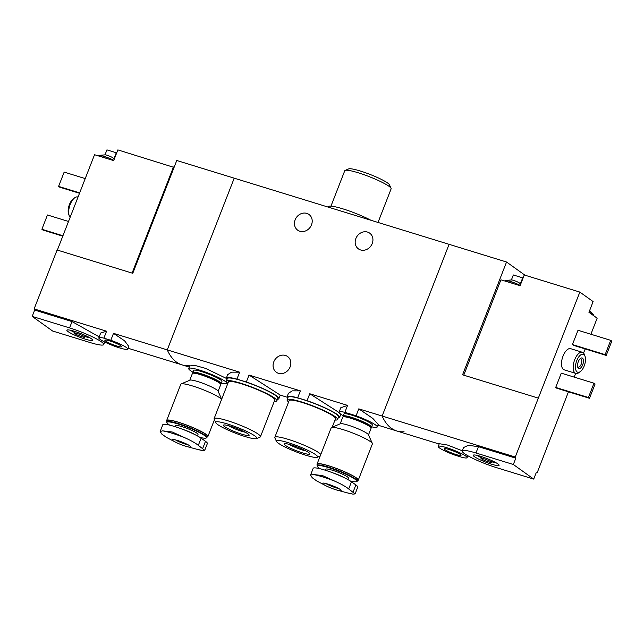 <?xml version="1.0" encoding="UTF-8"?>
<svg xmlns="http://www.w3.org/2000/svg" width="644" height="644" viewBox="0 0 644 644"><rect width="100%" height="100%" fill="white"/><g stroke="black" fill="none" stroke-linecap="round" stroke-linejoin="round"><path stroke-width="0.97" d="M287.691 398.242A28.207 3.856 21.3 0 1 287.047 396.849A28.207 3.856 21.3 0 1 297.673 397.799L300.37 390.868L292.271 390.852L288.448 393.283L287.047 396.849M297.673 397.799L307.059 400.689L309.764 393.758L339.138 412.579M307.059 400.689A28.207 3.856 21.3 0 1 339.605 417.336A28.207 3.856 21.3 0 1 338.181 417.932M226.962 379.549A28.207 3.856 21.3 0 1 226.318 378.157A28.207 3.856 21.3 0 1 236.944 379.107L239.649 372.176L231.518 372.16L227.734 374.599M236.944 379.107L246.33 381.997L249.035 375.066L280.237 395.07M246.33 381.997A28.207 3.856 21.3 0 1 278.876 398.644A28.207 3.856 21.3 0 1 277.459 399.24M524.965 275.197L506.546 262.011L234.215 178.179L167.263 349.893A82.955 38.817 107.1 0 0 181.962 364.842A82.955 38.817 -72.9 0 1 167.263 349.893L234.215 178.179L176.762 160.493L132.777 273.298L57.107 250.001L34.132 308.919L106.582 331.217L100.714 333.004L98.83 337.826A15.488 2.117 21.3 0 1 103.877 338.148L106.582 331.217M226.286 378.358L205.5 368.36L194.641 365.349L189.73 365.945M192.918 372.168A20.463 2.801 21.3 0 1 188.708 368.513A20.463 2.801 21.3 0 1 208.785 373.335A20.463 2.801 21.3 0 1 226.833 383.381A20.463 2.801 21.3 0 1 221.262 383.212M344.87 412.329L347.575 405.398L340.797 407.749L339.082 412.112A20.463 2.801 21.3 0 1 344.87 412.329L356.084 415.783L358.788 408.851L372.763 418.375L378.197 424.404M356.084 415.783A20.463 2.801 21.3 0 1 377.215 426.98A20.463 2.801 21.3 0 1 371.636 426.819M343.3 415.766A20.463 2.801 21.3 0 1 339.082 412.112M311.503 224.837A9.676 8.453 125.6 0 1 297.697 230.19A9.676 8.453 125.6 0 1 295.153 219.805A9.676 8.453 125.6 0 1 308.967 214.452A9.676 8.453 125.6 0 1 311.503 224.837M372.232 243.529A9.676 8.453 125.6 0 1 358.418 248.882A9.676 8.453 125.6 0 1 355.882 238.497A9.676 8.453 125.6 0 1 369.688 233.144A9.676 8.453 125.6 0 1 372.232 243.529M347.575 405.398L309.764 393.758M513.638 283.714L506.917 281.645A9.958 1.36 21.3 0 1 509.951 282.45A9.958 1.36 21.3 0 1 513.638 283.714L520.086 285.703L524.264 274.98L579.85 292.094L515.272 457.015L382.142 416.04L449.093 244.326L382.142 416.04A82.955 38.817 107.1 0 0 396.841 430.989A82.955 38.817 107.1 0 0 404.062 431.738M439.168 444.014L396.841 430.989A82.955 38.817 107.1 0 1 382.142 416.04L358.788 408.851M239.649 372.176L113.505 333.351L124.598 340.829L128.728 346.343M300.37 390.868L249.035 375.066M290.13 366.895A9.676 8.453 125.6 0 1 276.316 372.248A9.676 8.453 125.6 0 1 273.781 361.864A9.676 8.453 125.6 0 1 287.586 356.51A9.676 8.453 125.6 0 1 290.13 366.895M378.02 222.446L391.125 188.837A24.883 3.405 -158.7 0 0 391.069 188.314L389.491 184.812A22.121 3.027 -158.7 0 0 370.026 174.427A22.121 3.027 -158.7 0 0 348.67 168.897L345.144 170.41A24.883 3.405 -158.7 0 0 344.749 170.757L330.952 206.144M391.069 188.314A24.883 3.405 -158.7 0 0 369.173 176.625A24.883 3.405 -158.7 0 0 345.144 170.41M370.92 220.264A27.096 3.703 -158.7 0 0 344.194 209.268A27.096 3.703 -158.7 0 0 328.36 206.708L328.199 207.11M105.181 154.785A4.838 0.66 21.3 0 1 105.391 154.826A4.838 0.66 21.3 0 1 109.271 156.041A4.838 0.66 21.3 0 1 112.668 157.659A4.838 0.66 21.3 0 1 112.974 157.861M116.701 152.886A11.616 1.586 -158.7 0 1 116.274 152.757L106.936 149.883L105.036 154.761M174.057 167.424L117.868 149.891L113.69 160.606L94.539 154.713L57.356 250.081M173.453 166.997L132.092 273.088M52.583 331L89.951 342.495A25.72 3.518 -158.7 0 0 103.724 344.54A25.72 3.518 -158.7 0 0 69.568 327.901L32.2 316.397L52.583 331M74.269 331.266A13.862 1.892 -158.7 0 0 66.944 330.042A13.862 1.892 -158.7 0 0 79.075 336.965A13.862 1.892 -158.7 0 0 92.688 340.08A13.862 1.892 -158.7 0 0 74.269 331.266M103.877 338.148L110.808 340.282L113.505 333.351M110.808 340.282A15.488 2.117 21.3 0 1 127.689 349.072A15.488 2.117 21.3 0 1 112.491 345.426A15.488 2.117 21.3 0 1 98.83 337.826M116.83 346.005A9.008 1.232 21.3 0 1 108.087 342.519A9.008 1.232 21.3 0 1 105.004 340.048A9.008 1.232 21.3 0 1 113.706 342.302A9.008 1.232 21.3 0 1 121.636 346.536A9.008 1.232 21.3 0 1 116.83 346.005M34.132 308.919A82.955 38.817 -72.9 0 0 34.663 310.07L32.2 316.397M34.663 310.07L72.039 321.573L98.58 336.53M189.183 365.591A82.955 38.817 -72.9 0 1 181.962 364.842L189.264 367.088M70.124 217.326A11.061 5.176 -72.9 0 1 69.214 215.716A11.061 5.176 -72.9 0 1 74.736 197.78A11.061 5.176 -72.9 0 1 77.852 196.983L78.037 197.04M69.214 215.716L68.618 214.058A9.402 4.395 -72.9 0 1 73.311 198.819L74.736 197.78M79.502 193.281L59.691 187.187L58.596 186.398L79.655 192.878M58.596 186.398L64.167 172.109L85.225 178.589M62.782 236.155L42.979 230.061L41.884 229.272L62.943 235.76M41.884 229.272L47.455 214.983L68.514 221.464M70.446 330.235A12.582 1.723 -158.7 0 0 74.841 332.586M85.153 336.603A12.582 1.723 -158.7 0 0 89.975 337.85M77.57 333.632A5.53 0.757 -158.7 0 0 74.607 333.19A5.53 0.757 -158.7 0 0 79.486 335.902A5.53 0.757 -158.7 0 0 84.911 337.206A5.53 0.757 -158.7 0 0 77.57 333.632M100.52 156.556A9.958 1.36 21.3 0 1 107.242 158.625M98.468 155.92L98.621 155.542A9.958 1.36 21.3 0 1 98.79 155.397A9.958 1.36 21.3 0 1 113.811 160.292M511.586 279.882A4.838 0.66 21.3 0 1 511.787 279.915A4.838 0.66 21.3 0 1 513.373 280.325A4.838 0.66 21.3 0 1 515.667 281.138A4.838 0.66 21.3 0 1 519.064 282.756A4.838 0.66 21.3 0 1 519.37 282.958M523.097 277.983A11.616 1.586 -158.7 0 1 522.678 277.854L513.332 274.972L511.433 279.85M579.85 292.094L593.116 301.593L588.938 312.308L597.157 318.2L590.894 334.244M506.917 281.645L500.935 279.81L463.752 375.178M585.171 348.935L583.553 353.073M575.647 373.359L574.182 377.118M568.451 391.81L537.193 472.712A82.955 38.817 107.1 0 1 536.186 472.776L533.723 479.096L513.34 464.493L475.964 452.998A25.72 3.518 -158.7 0 0 462.199 450.953A25.72 3.518 -158.7 0 0 496.347 467.592L533.723 479.096M491.654 464.227A13.862 1.892 -158.7 0 0 499.084 465.169A13.862 1.892 -158.7 0 0 486.848 458.528A13.862 1.892 -158.7 0 0 473.34 455.139A13.862 1.892 -158.7 0 0 478.516 459.019A13.862 1.892 -158.7 0 0 491.654 464.227M462.271 450.76L447.5 445.044L439.313 443.7M455.115 455.211A15.488 2.117 21.3 0 1 438.234 446.421A15.488 2.117 21.3 0 1 453.432 450.067A15.488 2.117 21.3 0 1 467.093 457.667A15.488 2.117 21.3 0 1 462.046 457.345L455.115 455.211M449.093 449.488A9.008 1.232 21.3 0 1 461.04 455.123A9.008 1.232 21.3 0 1 452.217 453.191A9.008 1.232 21.3 0 1 444.408 448.643A9.008 1.232 21.3 0 1 449.093 449.488M515.272 457.015A82.955 38.817 107.1 0 0 515.804 458.174L513.34 464.493M585.058 356.341L584.47 354.683A11.061 5.176 107.1 0 0 582.345 352.276L570.664 348.678A11.061 5.176 107.1 0 0 563.025 356.108A11.061 5.176 107.1 0 0 564.152 369.825L575.833 373.415A11.061 5.176 107.1 0 0 578.948 372.618L580.365 371.58A9.402 4.395 107.1 0 0 585.058 356.341A9.402 4.395 107.1 0 0 576.766 360.608A9.402 4.395 107.1 0 0 575.865 370.059A9.402 4.395 107.1 0 0 580.365 371.58M572.436 344.564L573.53 345.353L606.229 355.416L611.8 341.127L610.705 340.338L578.006 330.275L572.436 344.564L605.135 354.635L606.229 355.416M555.716 387.438L556.81 388.227L589.51 398.29L595.08 384.001L593.985 383.212L561.286 373.15L555.716 387.438L588.415 397.509L589.51 398.29M462.199 450.953L463.519 447.572L468.301 445.31L478.436 446.67L475.964 452.998M515.804 458.174L478.436 446.67M538.239 398.105L462.569 374.808L506.546 262.011M582.345 352.276A11.061 5.176 107.1 0 0 574.706 359.706A11.061 5.176 107.1 0 0 575.833 373.415M578.296 361.703A5.53 2.584 107.1 0 0 577.797 367.354A5.53 2.584 107.1 0 0 581.307 367.297A5.53 2.584 107.1 0 0 583.424 360.407A5.53 2.584 107.1 0 0 580.558 358.386A5.53 2.584 107.1 0 0 578.296 361.703M577.62 366.653A4.331 2.029 107.1 0 0 578.199 367.104A4.331 2.029 107.1 0 0 581.411 363.562A4.331 2.029 107.1 0 0 580.751 358.821A4.331 2.029 107.1 0 0 580.011 358.869M610.705 340.338L605.135 354.635M593.985 383.212L588.415 397.509M491.549 461.7A12.582 1.723 -158.7 0 0 491.944 461.82A12.582 1.723 -158.7 0 0 496.371 462.947M476.842 455.332A12.582 1.723 -158.7 0 0 481.245 457.683M488.353 461.861A5.53 0.757 -158.7 0 0 491.308 462.303A5.53 0.757 -158.7 0 0 486.437 459.591A5.53 0.757 -158.7 0 0 481.004 458.286A5.53 0.757 -158.7 0 0 488.353 461.861M589.01 312.115A9.958 1.36 21.3 0 1 593.84 315.101A9.958 1.36 21.3 0 1 593.865 315.327L593.712 315.729M504.872 281.017L505.017 280.639A9.958 1.36 21.3 0 1 505.186 280.494A9.958 1.36 21.3 0 1 510.346 281.428A9.958 1.36 21.3 0 1 520.207 285.389M175.345 442.066L166.257 437.276L161.877 434.137L160.171 431.528L162.505 430.844A26.187 3.582 21.3 0 1 184.57 437.63C190.898 440.456 195.478 443.032 198.312 445.358L204.703 450.325L202.562 450.518A26.187 3.582 21.3 0 1 196.694 449.206L186.889 446.566A9.958 1.36 21.3 0 1 175.345 442.066A9.958 1.36 21.3 0 1 173.091 440.729A9.958 1.36 21.3 0 1 177.06 440.343A9.958 1.36 21.3 0 1 189.376 445.551A9.958 1.36 21.3 0 1 186.889 446.566M184.57 437.63L172.181 431.979L162.505 430.844M196.694 449.206L202.562 450.518M204.72 450.333L207.368 443.539A21.566 2.946 -158.7 0 0 205.492 441.309L201.113 438.17A21.566 2.946 -158.7 0 0 179.04 427.994A21.566 2.946 -158.7 0 0 162.795 424.726L160.147 431.52M174.951 426.626L175.345 425.628A12.164 1.666 21.3 0 1 187.283 428.501A12.164 1.666 21.3 0 1 198.014 434.467L197.442 435.932M169.654 425.129A21.18 2.898 21.3 0 1 168.792 424.541A21.18 2.898 21.3 0 1 166.989 422.802A21.18 2.898 21.3 0 1 187.726 427.35A21.18 2.898 21.3 0 1 206.072 438.041A21.18 2.898 21.3 0 1 199.994 437.421M166.989 422.802L166.764 422.311A21.566 2.946 21.3 0 1 166.724 421.852A21.566 2.946 21.3 0 1 187.887 426.94A21.566 2.946 21.3 0 1 206.909 437.526A21.566 2.946 21.3 0 1 206.571 437.831L206.072 438.041M166.724 421.852L167.182 420.685A21.566 2.946 21.3 0 1 188.346 425.773A21.566 2.946 21.3 0 1 207.368 436.35L206.909 437.526M166.933 421.313A22.121 3.027 21.3 0 1 166.667 420.484A22.121 3.027 21.3 0 1 188.37 425.7A22.121 3.027 21.3 0 1 207.883 436.551A22.121 3.027 21.3 0 1 207.127 436.978M166.667 420.484L180.795 384.243A22.121 3.027 21.3 0 1 181.141 383.929A22.121 3.027 21.3 0 1 201.29 388.992A22.121 3.027 21.3 0 1 221.625 399.336M181.141 383.929L189.964 380.161A15.206 2.077 21.3 0 1 204.647 383.961A15.206 2.077 21.3 0 1 218.026 391.101L221.673 399.2M189.771 380.242L192.411 373.48A15.206 2.077 21.3 0 1 192.645 373.27A15.206 2.077 21.3 0 1 207.336 377.07A15.206 2.077 21.3 0 1 220.715 384.21A15.206 2.077 21.3 0 1 220.747 384.532L218.115 391.286M192.645 373.27L193.353 372.965A14.659 2.004 21.3 0 1 207.505 376.627A14.659 2.004 21.3 0 1 220.401 383.51L220.715 384.21M192.991 373.126L192.838 372.779A15.206 2.077 21.3 0 1 192.806 372.465A15.206 2.077 21.3 0 1 207.73 376.048A15.206 2.077 21.3 0 1 221.142 383.51A15.206 2.077 21.3 0 1 220.908 383.727L220.562 383.872M192.806 372.465L193.603 370.421A15.206 2.077 21.3 0 1 208.527 374.011A15.206 2.077 21.3 0 1 221.939 381.473L221.142 383.51M325.719 485.665L316.639 480.883L312.251 477.743L310.545 475.135L312.887 474.443A26.187 3.582 21.3 0 1 334.944 481.237C341.272 484.063 345.852 486.639 348.686 488.957L355.077 493.924L352.936 494.117A26.187 3.582 21.3 0 1 347.076 492.813L337.263 490.165A9.958 1.36 21.3 0 1 325.719 485.665A9.958 1.36 21.3 0 1 323.473 484.336A9.958 1.36 21.3 0 1 327.442 483.95A9.958 1.36 21.3 0 1 339.758 489.158A9.958 1.36 21.3 0 1 337.263 490.165M334.944 481.237L322.564 475.586L312.887 474.443M347.076 492.813L352.936 494.117M355.102 493.932L357.75 487.138A21.566 2.946 -158.7 0 0 355.874 484.916L351.487 481.776A21.566 2.946 -158.7 0 0 329.414 471.593A21.566 2.946 -158.7 0 0 313.177 468.333L310.529 475.127M325.333 470.233L325.719 469.235A12.164 1.666 21.3 0 1 337.657 472.1A12.164 1.666 21.3 0 1 348.388 478.073L347.824 479.53M320.036 468.735A21.18 2.898 21.3 0 1 319.166 468.148A21.18 2.898 21.3 0 1 317.371 466.409A21.18 2.898 21.3 0 1 338.108 470.957A21.18 2.898 21.3 0 1 356.454 481.648A21.18 2.898 21.3 0 1 350.376 481.028M317.371 466.409L317.146 465.91A21.566 2.946 21.3 0 1 317.098 465.459A21.566 2.946 21.3 0 1 338.269 470.547A21.566 2.946 21.3 0 1 357.291 481.124A21.566 2.946 21.3 0 1 356.953 481.43L356.454 481.648M317.098 465.459L317.556 464.284A21.566 2.946 21.3 0 1 338.72 469.371A21.566 2.946 21.3 0 1 357.75 479.957L357.291 481.124M317.315 464.912A22.121 3.027 21.3 0 1 317.041 464.083A22.121 3.027 21.3 0 1 338.752 469.307A22.121 3.027 21.3 0 1 358.265 480.158A22.121 3.027 21.3 0 1 357.501 480.585M317.041 464.083L331.169 427.849A22.121 3.027 21.3 0 1 331.523 427.536A22.121 3.027 21.3 0 1 352.88 433.066A22.121 3.027 21.3 0 1 372.345 443.45A22.121 3.027 21.3 0 1 372.393 443.917L358.265 480.158M331.523 427.536L340.338 423.76A15.206 2.077 21.3 0 1 355.021 427.568A15.206 2.077 21.3 0 1 368.408 434.708L372.345 443.45M340.153 423.841L342.785 417.087A15.206 2.077 21.3 0 1 343.027 416.869A15.206 2.077 21.3 0 1 357.71 420.677A15.206 2.077 21.3 0 1 371.097 427.817A15.206 2.077 21.3 0 1 371.121 428.131L368.489 434.893M343.027 416.869L343.735 416.571A14.659 2.004 21.3 0 1 357.879 420.234A14.659 2.004 21.3 0 1 370.775 427.117L371.097 427.817M343.365 416.724L343.212 416.386A15.206 2.077 21.3 0 1 343.188 416.064A15.206 2.077 21.3 0 1 358.112 419.655A15.206 2.077 21.3 0 1 371.524 427.117A15.206 2.077 21.3 0 1 371.282 427.326L370.944 427.479M343.188 416.064L343.977 414.028A15.206 2.077 21.3 0 1 358.901 417.61A15.206 2.077 21.3 0 1 372.321 425.072L371.524 427.117M217.592 424.501A22.121 3.027 21.3 0 1 215.716 422.681A22.121 3.027 21.3 0 1 237.378 427.439A22.121 3.027 21.3 0 1 256.537 438.604A22.121 3.027 21.3 0 1 238.819 434.442A22.121 3.027 21.3 0 1 217.592 424.501M215.716 422.681L214.138 419.188A24.883 3.405 21.3 0 1 214.09 418.664A24.883 3.405 21.3 0 1 238.513 424.533A24.883 3.405 21.3 0 1 260.458 436.745A24.883 3.405 21.3 0 1 260.071 437.091L256.537 438.604M224.603 426.658A13.822 1.892 21.3 0 1 223.613 425.04A13.822 1.892 21.3 0 1 236.968 428.493A13.822 1.892 21.3 0 1 249.131 434.99A13.822 1.892 21.3 0 1 239.616 433.484A13.822 1.892 21.3 0 1 224.603 426.658M245.267 432.229A11.431 1.562 21.3 0 1 228.33 425.628M214.09 418.664L228.419 381.916A24.883 3.405 21.3 0 1 252.834 387.785A24.883 3.405 21.3 0 1 274.787 399.996L260.458 436.745M227.879 383.277A27.096 3.703 21.3 0 1 226.358 381.111A27.096 3.703 21.3 0 1 246.757 385.209A27.096 3.703 21.3 0 1 274.489 398A27.096 3.703 21.3 0 1 276.848 400.793A27.096 3.703 21.3 0 1 274.255 401.357M226.358 381.111L227.348 378.559A27.096 3.703 21.3 0 1 247.755 382.657A27.096 3.703 21.3 0 1 275.487 395.448A27.096 3.703 21.3 0 1 277.846 398.242L276.848 400.793M278.321 443.193A22.121 3.027 21.3 0 1 276.437 441.373A22.121 3.027 21.3 0 1 298.108 446.131A22.121 3.027 21.3 0 1 317.267 457.296A22.121 3.027 21.3 0 1 299.549 453.135A22.121 3.027 21.3 0 1 278.321 443.193M276.437 441.373L274.867 437.88A24.883 3.405 21.3 0 1 274.811 437.356A24.883 3.405 21.3 0 1 296.441 442.162A24.883 3.405 21.3 0 1 320.809 454.414M285.324 445.35A13.822 1.892 21.3 0 1 284.342 443.732A13.822 1.892 21.3 0 1 297.689 447.186A13.822 1.892 21.3 0 1 309.861 453.682A13.822 1.892 21.3 0 1 300.346 452.177A13.822 1.892 21.3 0 1 285.324 445.35M305.989 450.921A11.431 1.562 21.3 0 1 289.051 444.32M274.811 437.356L289.14 400.608A24.883 3.405 21.3 0 1 313.564 406.477A24.883 3.405 21.3 0 1 335.516 418.689L332.175 427.254M288.609 401.969A27.096 3.703 21.3 0 1 287.079 399.803A27.096 3.703 21.3 0 1 307.486 403.901A27.096 3.703 21.3 0 1 335.218 416.692A27.096 3.703 21.3 0 1 337.577 419.486A27.096 3.703 21.3 0 1 334.985 420.049M287.079 399.803L288.077 397.251A27.096 3.703 21.3 0 1 308.484 401.349A27.096 3.703 21.3 0 1 336.216 414.14A27.096 3.703 21.3 0 1 338.575 416.934L337.577 419.486M72.039 321.573L69.568 327.901M116.274 152.757L113.996 158.601M522.678 277.854L520.4 283.698M188.104 444.851A8.292 1.135 21.3 0 1 175.611 439.973M182.292 429.178A12.164 1.666 21.3 0 1 194.915 434.611M201.113 438.17L198.312 445.358M205.492 441.309L202.691 448.498M338.486 488.45A8.292 1.135 21.3 0 1 325.985 483.58M332.674 472.776A12.164 1.666 21.3 0 1 345.289 478.218M351.487 481.776L348.686 488.957M355.874 484.916L353.073 492.096M339.605 417.336L340.829 414.197M226.318 378.157L227.71 374.591M278.876 398.644L280.269 395.078M226.833 383.381L227.131 382.617M188.708 368.513L189.714 365.937M377.215 426.98L378.221 424.404M396.841 430.989L377.923 425.161M287.023 397.179L280.229 395.094M127.689 349.072L128.744 346.351M128.011 348.235L181.962 364.842M104.706 342.02L103.724 344.54M75.243 331.571L74.607 333.19M85.547 335.588L84.911 337.206M98.79 155.397L105.391 154.826M114.358 158.899L112.668 157.659M467.093 457.667L467.842 455.743M438.234 446.421L439.297 443.692M481.64 456.668L481.004 458.286M491.944 460.685L491.308 462.303M593.84 315.101L589.365 310.215M520.755 283.996L519.064 282.756M505.186 280.494L511.787 279.915M173.663 439.546L173.437 439.619C174.049 438.91 188.853 444.352 189.948 446.059L189.827 445.849M207.883 436.551L214.412 419.799M324.037 483.153L323.811 483.225C324.431 482.517 339.235 487.951 340.322 489.657L340.209 489.456M317.267 457.296L320.173 456.049"/></g></svg>
